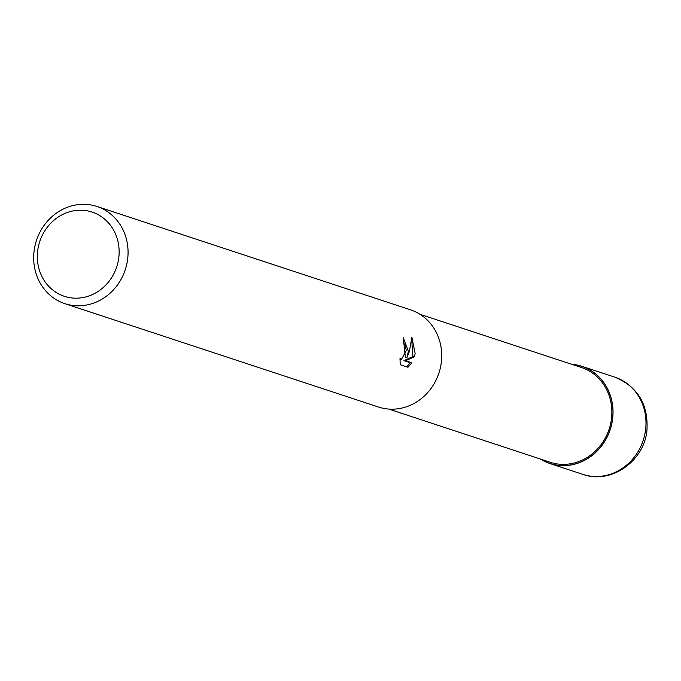 <?xml version="1.0" encoding="UTF-8"?>
<svg xmlns="http://www.w3.org/2000/svg" width="681" height="681" viewBox="0 0 681 681"><rect width="100%" height="100%" fill="white"/><g stroke="black" fill="none" stroke-linecap="round" stroke-linejoin="round"><path stroke-width="1.02" d="M612.594 418.568A51.084 46.674 108.2 0 1 540.705 459.139A51.084 46.666 108.2 0 0 612.594 418.568A51.084 46.674 108.2 0 0 571.938 364.369A51.084 46.666 108.2 0 1 612.594 418.568M420.007 314.299L581.463 367.51A49.892 45.576 108.2 0 1 611.495 418.483A49.892 45.576 108.2 0 1 550.231 462.28L388.774 409.068M408.404 351.251L406.957 357.568L409.341 351.558L411.886 337.308L415.129 353.465L414.508 356.674L405.57 360.743L411.886 362.828L407.996 367.263L400.198 364.701L400.011 358.01L401.492 359.381L406.31 350.562L405.008 344.518L403.586 343.181A51.169 46.751 -71.8 0 0 403.322 337.793L408.404 351.251M127.696 258.737A51.169 46.751 108.2 0 1 64.857 303.658A51.169 46.751 108.2 0 1 34.05 251.383A51.169 46.751 108.2 0 1 96.889 206.454A51.169 46.751 108.2 0 1 127.696 258.737M96.889 206.454L410.541 309.829A51.169 46.751 108.2 0 1 441.348 362.105A51.169 46.751 108.2 0 1 378.508 407.034L64.857 303.658M118.817 257.375A44.35 40.52 108.2 0 1 73.088 298.065A44.35 40.52 108.2 0 1 37.659 251A44.35 40.52 108.2 0 1 83.388 210.318A44.35 40.52 108.2 0 1 118.817 257.375M403.416 338.866L405.382 357.44L406.957 357.568M406.719 366.855L410.294 362.701L403.978 360.624L412.95 356.555L414.508 356.674M412.941 356.555L411.733 340.142M403.978 360.624L405.57 360.743M410.294 362.701L411.886 362.828M571.597 364.258A51.169 46.751 108.2 0 1 581.863 366.293A51.169 46.751 108.2 0 1 612.67 418.577A51.169 46.751 108.2 0 1 549.831 463.497A51.169 46.751 108.2 0 1 540.365 459.028M581.863 366.293L614.807 377.155A51.169 46.751 108.2 0 1 645.614 429.43A51.169 46.751 108.2 0 1 582.774 474.351L549.831 463.497M401.492 359.389L399.96 359.262M614.807 377.155C637.748 386.672 648.457 404.352 646.95 430.196C644.371 461.122 611.019 484.685 582.774 474.351"/></g></svg>
